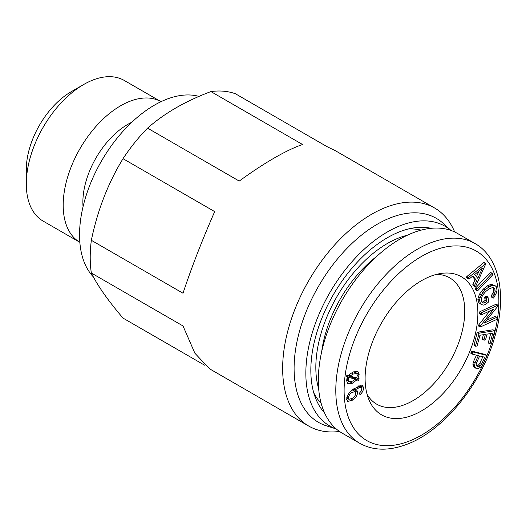 <?xml version="1.0" encoding="UTF-8"?>
<svg xmlns="http://www.w3.org/2000/svg" width="526" height="526" viewBox="0 0 526 526"><rect width="100%" height="100%" fill="white"/><g stroke="black" fill="none" stroke-linecap="round" stroke-linejoin="round"><path stroke-width="0.79" d="M26.3 183.922L26.3 169.517A63.534 36.682 -60 0 1 71.227 91.702L83.706 84.495A81.188 46.873 -60 0 1 124.3 80.471L161.022 101.676A81.188 46.873 -60 0 0 120.599 105.792A81.188 46.873 -60 0 0 67.604 177.183A81.188 46.873 -60 0 0 79.84 242.289L43.112 221.091A81.188 46.873 -60 0 1 26.3 183.922A81.188 46.873 -60 0 1 83.706 84.495L71.227 91.702M83.049 206.672A63.534 36.682 -60 0 1 127.798 124.36A63.534 36.682 -60 0 1 131.783 122.269M93.339 276.886A105.89 61.141 -60 0 1 87.908 190.313A105.89 61.141 -60 0 1 154.427 105.147A105.89 61.141 -60 0 1 198.992 96.403M339.5 431.452A125.898 72.687 -60 0 1 308.723 426.06L209.565 368.818L194.883 353.229L183.015 325.962L91.346 273.033C97.395 285.414 107.955 300.431 123.012 318.092L204.581 365.189M91.346 273.033A125.898 72.687 -60 0 1 91.346 240.31L183.015 293.232C191.339 268.004 201.899 240.796 214.687 211.61L123.012 158.681C108.06 183.186 97.501 210.393 91.346 240.31M123.012 158.681A125.898 72.687 -60 0 1 147.563 128.147L239.231 181.075C251.665 172.009 263.342 164.316 274.263 158.004C285.164 151.718 294.599 147.221 302.568 144.505L210.9 91.577C198.184 96.37 186.506 101.82 175.868 107.922C165.269 114.089 155.834 120.829 147.563 128.147M308.723 426.06A125.898 72.687 -60 0 1 289.425 325.18A125.898 72.687 -60 0 1 371.665 214.24A125.898 72.687 -60 0 1 434.614 208.007A125.898 72.687 -60 0 1 454.674 231.966M336.338 429.006L326.298 425.797A117.798 68.012 -60 0 1 298.597 334.648A117.798 68.012 -60 0 1 377.392 224.161A117.798 68.012 -60 0 1 443.175 223.359L450.973 230.447M336.305 428.979A115.306 66.572 -60 0 1 310.471 339.244A115.306 66.572 -60 0 1 387.379 231.959A115.306 66.572 -60 0 1 450.933 230.434M431.083 228.31A108.244 62.495 120 0 0 387.379 237.719A108.244 62.495 120 0 0 319.538 324.338A108.244 62.495 120 0 0 324.542 412.851M210.9 91.577A125.898 72.687 -60 0 1 235.444 93.773L327.119 146.695L335.463 150.758L434.614 208.007M318.671 388.819A101.189 58.419 -60 0 1 382.981 246.181A101.189 58.419 -60 0 1 407.334 235.24M321.13 403.238A101.189 58.419 -60 0 1 313.739 392.738M408.268 229.014A101.189 58.419 -60 0 1 421.05 230.164M376.695 256.412A94.128 54.342 120 0 0 321.682 351.703M431.458 275.959A79.742 46.038 -60 0 1 441.61 273.362A79.742 46.038 -60 0 1 475.813 331.88A79.742 46.038 -60 0 1 411.523 415.639A79.742 46.038 -60 0 1 368.818 399.444A79.742 46.038 -60 0 1 378.069 329.335A79.742 46.038 -60 0 1 431.458 275.959M436.383 274.401A72.95 42.119 -60 0 1 449.645 277.82A72.95 42.119 -60 0 1 458.889 342.189A72.95 42.119 -60 0 1 404.053 404.882A72.95 42.119 -60 0 1 376.695 404.172A72.95 42.119 -60 0 1 367.109 394.395M359.679 443.254L342.202 433.168A115.306 66.572 -60 0 1 327.599 331.426A115.306 66.572 -60 0 1 414.271 232.321A115.306 66.572 -60 0 1 457.508 233.452L474.985 243.538A115.306 66.572 -60 0 0 431.741 242.414A115.306 66.572 -60 0 0 345.069 341.512A115.306 66.572 -60 0 0 359.679 443.254C372.849 450.598 388.188 451.098 405.691 444.746C442.734 431.793 481.717 384.236 494.874 336.555C507.11 295.27 499.332 257.056 474.985 243.538M476.425 276.689L479.074 270.936M477.779 278.32L482.467 268.148L474.656 274.565L477.779 278.32M468.541 277.478L468.173 278.418L469.067 279.05L472.854 275.979L476.734 280.641L474.511 285.486L474.886 286.466L473.216 285.506L475.063 286.624L475.695 286.256L485.919 263.48L468.541 277.478L466.878 276.518L466.509 277.458L467.489 278.024M474.465 285.966L472.802 285L473.216 285.506L474.031 285.296M474.511 285.486L472.848 284.527L472.802 285M476.734 280.641L475.07 279.681L472.848 284.527M472.341 276.4L475.07 279.681M468.364 278.649L469.067 279.05M468.37 277.669L466.707 276.709M468.173 278.418L466.509 277.458M485.518 263.493L483.854 262.533L466.878 276.518M363.571 387.55C363.571 390.325 362.355 392.705 359.922 394.697L359.56 393.007L361.296 390.95L361.895 388.635L361.263 387.53L359.804 387.399L355.103 389.871L356.694 390.108L357.7 391.857C357.417 395.276 355.793 398.018 352.815 400.069L347.719 401.423L346.66 399.517C347.351 394.75 349.836 391.127 354.11 388.642L362.46 385.538L363.571 387.55L359.876 385.42M357.851 386.268L359.804 387.399M353.603 389.01L355.103 389.871M353.242 389.279L357.7 391.857M352.729 389.674L352.683 390.16M351.164 399.116L352.815 400.069M359.251 378.898L358.364 380.351L356.891 379.864L352.367 383.23L347.785 383.829L346.529 380.43L347.693 376.905L346.253 376.432L347.147 374.992L348.653 375.485L350.415 373.71L353.124 372.053L357.904 371.415L359.146 374.643L357.884 378.45L359.251 378.898M353.61 377.076L353.373 377.471L358.364 380.351M354.162 371.619L359.146 374.643M354.156 371.764L354.116 372.112M356.635 377.734L357.884 378.45M357.45 375.465L356.641 373.565L353.17 374.039L350.217 375.972L356.477 378.003L357.45 375.465M351.394 373.013L353.17 374.039M348.883 375.202L350.217 375.972M355.306 379.351L349.086 377.359L348.212 379.68L349.014 381.659L352.578 381.133L355.306 379.351L350.309 376.471L346.904 375.38M346.575 375.912L349.086 377.359M346.943 378.529L347.581 378.253L348.409 378.727M347.581 378.253L349.014 377.477M346.825 378.878L348.212 379.68M347.015 380.508L346.509 380.719M353.373 377.471L351.657 377.247M351.901 376.984L356.891 379.864M353.321 380.765L354.958 381.712M350.04 381.883L352.367 383.23M346.417 376.162L347.693 376.905M481.415 364.465L484.722 357.22L479.679 355.964L476.405 363.144L476.168 365.011L476.845 366.122L478.614 366.563L480.106 365.991L481.415 364.465L479.751 363.505L482.835 356.753M474.722 362.302L474.643 362.94M476.457 365.478L478.443 365.031L479.751 363.505M478.614 366.563L476.95 365.603M480.106 365.991L478.443 365.031M476.444 355.162L473.262 362.144L472.94 364.426L474.071 367.233L477.858 368.719L480.902 367.109L482.572 365.116L486.8 355.951L486.747 355.379L473.321 352.039L471.658 351.079L470.75 353.196L472.414 354.156L478.338 355.629L475.169 362.565L473.505 361.599M473.321 352.039L472.585 353.058L470.921 352.098M472.585 353.058L472.414 354.156M472.907 352.341L471.243 351.381M486.747 355.379L485.084 354.419L471.658 351.079M475.169 362.565L474.61 365.386L472.94 364.426M474.925 363.104L473.262 362.144M474.61 365.386L474.82 366.734L473.157 365.774M474.82 366.734L475.734 368.193M484.683 340.158L483.94 339.934L484.683 340.158L485.597 339.592L487.05 334.122L492.711 333.228L489.962 343.715L490.758 343.932L491.586 343.399L494.67 330.729L479.147 333.175L475.471 346.029L476.747 346.108L477.148 345.681L479.929 335.24L485.373 334.385L483.94 339.934L482.276 338.974L483.578 339.053M483.966 339.743L482.276 338.974L483.374 334.7M483.973 339.645L482.309 338.685M475.596 346.246L474.038 345.345L475.083 345.148M478.759 333.609L477.095 332.649L474.038 345.345M475.504 345.819L473.841 344.859M479.147 333.175L477.483 332.215L477.095 332.649M494.67 330.729L493.007 329.769L477.483 332.215M479.521 333.116L477.858 332.156M490.705 333.543L488.292 342.755L490.041 343.951M489.995 343.425L488.332 342.465M490.173 344.024L488.509 343.064M497.063 318.171L496.814 317.303L484.295 323.069L497.931 306.093L497.787 305.179L481.52 312.674L481.126 313.93L479.462 312.97L479.429 313.693L481.375 314.831L493.605 309.203L480.218 326.094L478.555 325.134L478.404 325.64L480.343 326.988L496.662 319.473L497.063 318.171M478.903 325.923L479.469 325.66M480.218 326.094L480.343 326.988M489.785 310.965L478.555 325.134M480.442 313.535L481.185 313.194M481.126 313.93L481.375 314.831M496.814 317.303L495.15 316.343L486.497 320.327M498.115 305.547L496.123 304.219L479.857 311.714L479.462 312.97M481.908 312.49L480.245 311.53M496.452 304.58L496.123 304.219L496.452 304.58M493.296 298.11L492.98 297.677L493.704 297.894L496.485 292.752L497.011 290.293L496.353 286.795L495.236 285.789L493.25 285.335L489.002 286.828L485.025 290.03L482.927 292.594L480.047 297.861L479.534 300.32L480.435 303.568L481.573 304.646L483.453 305.087L485.314 304.639L488.654 301.924L487.997 297.085L486.497 298.018L486.859 301.319L485.156 302.687L482.855 302.996L481.875 302.128L481.329 299.235L482.21 296.131L483.775 293.85L485.472 291.746L489.048 288.866L492.928 287.433L494.69 288.445L495.242 291.358L494.348 294.54L493.066 296.388L492.98 297.677L491.317 296.717L493.118 298.005M493.066 296.388L491.402 295.428L491.632 297.151M494.348 294.54L492.684 293.574L491.402 295.428M494.874 293.232L493.21 292.272L492.684 293.574M495.242 291.358L493.579 290.398L493.21 292.272M494.69 288.445L493.026 287.479L493.579 290.398M483.69 303.101L481.875 302.121M485.156 302.687L483.493 301.727L482.026 302.141M486.859 301.319L485.189 300.359L483.493 301.727M486.326 298.518L484.663 297.558L485.189 300.359M487.997 297.085L485.978 296.079L484.663 297.558M486.622 297.828L484.959 296.868M487.832 296.993L486.333 296.125M481.573 304.646L478.772 302.608L480.435 303.568M479.534 300.32L477.871 299.353L478.772 302.608M480.047 297.861L478.384 296.901L477.871 299.353M481.375 294.836L479.712 293.876L478.384 296.901M482.927 292.594L481.264 291.634L479.712 293.876M485.025 290.03L483.355 289.07L481.264 291.634M489.002 286.828L487.339 285.868L483.355 289.07M491.567 285.756L489.903 284.796L487.339 285.868M493.25 285.335L491.586 284.375L489.903 284.796M495.236 285.789L491.586 284.375M477.654 290.779L492.665 274.927L492.658 273.435L492.086 273.29L476.924 289.3L475.254 288.34L475.583 289.905L477.654 290.779M476.924 289.3L476.997 290.378L475.333 289.418M476.997 290.378L477.253 290.871M476.76 289.865L475.096 288.905M492.086 273.29L490.423 272.33L475.254 288.34M491.146 272.797L490.423 272.33M493.204 330.196L493.007 329.769M484.282 263.184L484.249 262.52L483.854 262.533M485.814 263.421L484.249 262.52M351.966 392.429C349.816 393.882 348.607 395.854 348.33 398.327L348.909 399.306L352.486 398.307C354.531 396.959 355.661 395.118 355.865 392.79L355.214 391.62L351.966 392.429L350.513 391.594M346.812 397.452L348.33 398.327M491.415 343.682A109.421 63.173 -60 0 1 407.808 441.636A109.421 63.173 -60 0 1 345.332 373.973A109.421 63.173 -60 0 1 435.166 249.962A109.421 63.173 -60 0 1 491.961 342.005M473.643 352.118L471.98 351.158M477.286 288.919L475.622 287.959M468.738 279.043L467.075 278.083M361.263 387.53L358.515 385.946M356.641 373.565L353.636 371.829M349.014 381.659L346.549 380.239M484.038 340.21L482.375 339.244M490.1 343.991L488.437 343.031M480.179 326.962L478.515 325.995M481.224 314.818L479.561 313.851M497.944 305.205L496.281 304.245M493.204 298.071L491.54 297.111M487.924 297.019L486.261 296.059M348.909 399.306L346.7 398.031M355.214 391.62L352.354 389.97"/></g></svg>
